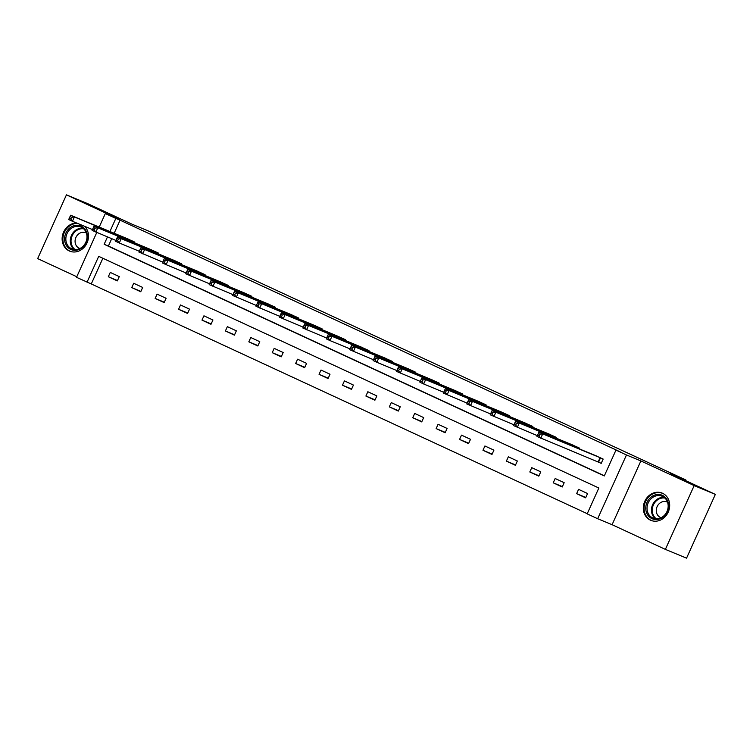 <?xml version="1.0" encoding="UTF-8"?>
<svg xmlns="http://www.w3.org/2000/svg" width="753" height="753" viewBox="0 0 753 753"><rect width="100%" height="100%" fill="white"/><g stroke="black" fill="none" stroke-linecap="round" stroke-linejoin="round"><path stroke-width="1.13" d="M76.627 223.01A14.749 12.905 -67.5 0 0 62.668 234.71A14.749 12.905 -67.5 0 0 69.238 250.947A14.749 12.905 -67.5 0 0 69.671 251.135A14.749 12.905 -67.5 0 0 86.096 244.697A14.749 12.905 -67.5 0 0 84.637 226.324M650.432 520.163A14.749 12.905 -67.5 0 0 650.856 520.351A14.749 12.905 -67.5 0 0 668.316 511.899A14.749 12.905 -67.5 0 0 662.565 493.281A14.749 12.905 -67.5 0 0 662.141 493.093A14.749 12.905 -67.5 0 0 644.681 501.536A14.749 12.905 -67.5 0 0 650.432 520.163M102.869 258.27L91.273 283.947L76.524 277.33L96.77 232.498M685.597 480.602L685.879 479.99L147.616 230.653L132.359 224.338L87.63 203.621L66.443 194.848L37.65 258.608L76.787 276.746M685.879 479.99L670.622 473.665L715.35 494.392L686.557 558.152L665.37 549.379L694.162 485.61L640.878 460.93L626.468 454.963L597.675 518.732L587.171 513.866L598.842 488.01L98.709 256.34L87.037 282.196M640.878 460.93L612.085 524.7L665.37 549.379M612.085 524.7L597.675 518.732M91.273 283.947L587.246 513.687M715.35 494.392L694.162 485.61M587.585 493.535L578.577 489.356L576.638 493.667L585.636 497.837L587.585 493.535M564.166 482.682L555.168 478.513L553.22 482.824L562.227 486.993L564.166 482.682M540.758 471.839L531.75 467.669L529.801 471.971L538.809 476.15L540.758 471.839M517.339 460.996L508.331 456.817L506.383 461.128L515.391 465.298L517.339 460.996M493.921 450.143L484.913 445.974L482.974 450.285L491.982 454.454L493.921 450.143M470.503 439.3L461.504 435.13L459.556 439.432L468.564 443.611L470.503 439.3M447.094 428.448L438.086 424.278L436.138 428.589L445.145 432.759L447.094 428.448M423.675 417.604L414.668 413.435L412.729 417.746L421.727 421.915L423.675 417.604M400.257 406.761L391.259 402.591L389.31 406.893L398.318 411.072L400.257 406.761M376.848 395.909L367.841 391.739L365.892 396.05L374.9 400.219L376.848 395.909M353.43 385.065L344.422 380.896L342.474 385.207L351.482 389.376L353.43 385.065M330.012 374.222L321.004 370.052L319.065 374.354L328.073 378.533L330.012 374.222M306.593 363.37L297.595 359.2L295.647 363.511L304.654 367.68L306.593 363.37M283.184 352.526L274.177 348.357L272.228 352.668L281.236 356.837L283.184 352.526M259.766 341.683L250.758 337.504L248.819 341.815L257.818 345.985L259.766 341.683M236.348 330.831L227.35 326.661L225.401 330.972L234.409 335.141L236.348 330.831M212.939 319.987L203.931 315.818L201.983 320.129L210.991 324.298L212.939 319.987M189.521 309.144L180.513 304.965L178.565 309.276L187.572 313.446L189.521 309.144M166.102 298.292L157.095 294.122L155.156 298.433L164.154 302.602L166.102 298.292M142.684 287.448L133.686 283.279L131.737 287.59L140.745 291.759L142.684 287.448M119.275 276.605L110.267 272.426L108.319 276.737L117.327 280.907L119.275 276.605M107.472 236.931L104.149 244.283L604.292 475.952L615.963 450.096L620.199 451.847L120.066 220.177L114.164 233.261M111.708 238.692L108.394 246.033L604.367 475.774M598.776 462.248L601.205 463.368L603.153 459.066L594.098 455M579.415 448.92L579.735 448.214L570.68 444.157M555.996 438.077L556.316 437.371L547.262 433.304M532.587 427.224L532.898 426.518L523.843 422.461M509.169 416.381L509.489 415.675L500.434 411.609M485.751 405.538L486.071 404.832L477.016 400.765M462.333 394.685L462.653 393.979L453.598 389.922M438.924 383.842L439.244 383.136L430.189 379.07M415.505 372.999L415.825 372.293L406.771 368.226M392.087 362.146L392.407 361.44L383.352 357.383M368.678 351.303L368.989 350.597L359.934 346.531M345.26 340.46L345.58 339.754L336.525 335.687M321.842 329.607L322.162 328.901L313.107 324.844M298.423 318.764L298.743 318.058L289.689 313.992M275.014 307.921L275.334 307.215L266.27 303.148M251.596 297.068L251.916 296.362L242.861 292.305M228.178 286.225L228.498 285.519L219.443 281.453M204.769 275.372L205.08 274.676L196.025 270.609M181.351 264.529L181.671 263.823L172.616 259.766M157.932 253.686L158.252 252.98L149.198 248.914M134.514 242.833L134.834 242.137L125.779 238.07M99.217 227.067L105.316 213.56L119.727 219.528L66.443 194.848M105.316 213.56L115.83 218.426L109.919 231.5M120.066 220.177L115.83 218.426M615.963 450.096L626.468 454.963M108.394 246.033L104.149 244.283M585.806 497.469L576.638 493.667M562.397 486.617L553.22 482.824M538.979 475.774L529.801 471.971M515.56 464.93L506.383 461.128M492.142 454.078L482.974 450.285M468.733 443.235L459.556 439.432M445.315 432.391L436.138 428.589M421.896 421.539L412.729 417.746M398.488 410.696L389.31 406.893M375.069 399.852L365.892 396.05M351.651 389L342.474 385.207M328.233 378.157L319.065 374.354M304.824 367.313L295.647 363.511M281.406 356.461L272.228 352.668M257.987 345.618L248.819 341.815M234.569 334.774L225.401 330.972M211.16 323.922L201.983 320.129M187.742 313.079L178.565 309.276M164.323 302.235L155.156 298.433M140.915 291.383L131.737 287.59M117.496 280.54L108.319 276.737M601.233 463.311L537.002 436.467L538.95 432.166L596.574 456.017M538.386 433.521L538.95 432.166L542.706 433.897L540.758 438.208L539.11 435.94L539.892 434.217L538.386 433.521L537.614 435.243L539.11 435.94M600.715 457.937L542.706 433.897L539.892 434.217M537.002 436.467L537.614 435.243M645.773 508.755A12.763 11.163 112.5 0 1 656.663 494.58A12.763 11.163 112.5 0 1 668.579 505.244A12.763 11.163 112.5 0 1 657.698 519.419A12.763 11.163 112.5 0 1 645.773 508.755M668.156 505.555A11.822 10.335 -67.5 0 0 662.122 496.255A11.822 10.335 -67.5 0 0 647.043 508.802A11.822 10.335 -67.5 0 0 653.077 518.102A11.822 10.335 -67.5 0 0 668.156 505.555M667.544 502.213A8.415 7.361 -67.5 0 0 667.007 501.959A8.415 7.361 -67.5 0 0 656.277 510.892A8.415 7.361 -67.5 0 0 660.569 517.518A8.415 7.361 -67.5 0 0 661.115 517.716M663.77 493.921A14.655 12.82 -67.5 0 0 662.791 493.46A14.655 12.82 -67.5 0 0 644.088 509.009A14.655 12.82 -67.5 0 0 651.571 520.539A14.655 12.82 -67.5 0 0 652.587 520.907M81.239 226.154A12.763 11.163 112.5 0 1 86.124 242.475A12.763 11.163 112.5 0 1 70.735 249.422A12.763 11.163 112.5 0 1 65.859 233.091A12.763 11.163 112.5 0 1 81.239 226.154M71.554 248.735A11.822 10.335 -67.5 0 0 71.893 248.885A11.822 10.335 -67.5 0 0 85.88 242.108A11.822 10.335 -67.5 0 0 81.277 227.19A11.822 10.335 -67.5 0 0 80.938 227.039A11.822 10.335 -67.5 0 0 66.942 233.806A11.822 10.335 -67.5 0 0 71.554 248.735M86.35 232.997A8.415 7.361 -67.5 0 0 86.068 232.856A8.415 7.361 -67.5 0 0 85.823 232.752A8.415 7.361 -67.5 0 0 75.855 237.572A8.415 7.361 -67.5 0 0 79.14 248.189A8.415 7.361 -67.5 0 0 79.376 248.302A8.415 7.361 -67.5 0 0 79.931 248.499M77.531 223.387A14.655 12.82 -67.5 0 0 63.468 234.88A14.655 12.82 -67.5 0 0 69.963 251.144A14.655 12.82 -67.5 0 0 70.377 251.323A14.655 12.82 -67.5 0 0 71.403 251.69M537.369 435.658L513.593 425.624L515.532 421.313L573.155 445.174M514.977 422.668L515.532 421.313L519.288 423.054L517.339 427.365L515.701 425.087L516.473 423.365L514.977 422.668L514.195 424.4L515.701 425.087M577.306 447.094L519.288 423.054L516.473 423.365M513.593 425.624L514.195 424.4M513.96 424.814L490.175 414.781L492.114 410.47L549.737 434.321M491.558 411.825L492.114 410.47L495.869 412.211L493.921 416.513L492.283 414.244L493.064 412.522L491.558 411.825L490.777 413.548L492.283 414.244M553.888 436.241L495.869 412.211L493.064 412.522M490.175 414.781L490.777 413.548M490.542 413.962L466.756 403.928L468.705 399.627L526.328 423.478M468.14 400.982L468.705 399.627L472.451 401.358L470.512 405.669L468.865 403.401L469.646 401.678L468.14 400.982L467.368 402.704L468.865 403.401M530.47 425.398L472.451 401.358L469.646 401.678M466.756 403.928L467.368 402.704M467.124 403.119L443.338 393.085L445.287 388.774L502.91 412.635M444.731 390.129L445.287 388.774L449.042 390.515L447.094 394.826L445.447 392.548L446.228 390.826L444.731 390.129L443.95 391.861L445.447 392.548M507.061 414.555L449.042 390.515L446.228 390.826M443.338 393.085L443.95 391.861M479.454 401.773L421.868 377.931L425.624 379.663L423.675 383.974L419.929 382.242L421.868 377.931L420.532 381.009L422.038 381.705L422.81 379.983L421.313 379.286M483.642 403.702L425.624 379.663L422.81 379.983M443.705 392.275L423.675 383.974L422.038 381.705M419.929 382.242L420.532 381.009M420.296 381.423L396.511 371.389L398.459 367.078L456.083 390.939M397.895 368.443L398.459 367.078L402.206 368.819L400.267 373.13L398.619 370.862L399.401 369.139L397.895 368.443L397.113 370.165L398.619 370.862M460.224 392.859L402.206 368.819L399.401 369.139M396.511 371.389L397.113 370.165M432.627 380.077L375.041 356.235L378.797 357.976L376.848 362.287L373.093 360.546L375.041 356.235L373.704 359.313L375.201 360.009L375.982 358.287L374.476 357.59M436.806 382.016L378.797 357.976L375.982 358.287M396.878 370.58L376.848 362.287L375.201 360.009M373.093 360.546L373.704 359.313M373.46 359.736L349.684 349.703L351.623 345.392L409.246 369.243M351.067 346.747L351.623 345.392L355.378 347.124L353.43 351.435L351.792 349.166L352.564 347.444L351.067 346.747L350.286 348.47L351.792 349.166M413.397 371.163L355.378 347.124L352.564 347.444M349.684 349.703L350.286 348.47M385.8 358.39L328.204 334.539L331.96 336.28L330.012 340.591L326.265 338.85L328.204 334.539L326.868 337.626L328.374 338.323L329.146 336.6L327.649 335.904M389.979 360.32L331.96 336.28L329.146 336.6M350.051 348.884L330.012 340.591L328.374 338.323M326.265 338.85L326.868 337.626M326.633 338.041L302.847 328.007L304.796 323.696L362.419 347.547M304.231 325.051L304.796 323.696L308.542 325.437L306.603 329.748L304.956 327.47L305.737 325.748L304.231 325.051L303.459 326.774L304.956 327.47M366.56 349.467L308.542 325.437L305.737 325.748M302.847 328.007L303.459 326.774M303.214 327.188L279.429 317.154L281.377 312.853L339.001 336.704M280.822 314.208L281.377 312.853L285.133 314.585L283.184 318.896L281.537 316.627L282.319 314.905L280.822 314.208L280.041 315.931L281.537 316.627M343.152 338.624L285.133 314.585L282.319 314.905M279.429 317.154L280.041 315.931M279.796 316.345L256.02 306.311L257.959 302L315.582 325.861M257.404 303.365L257.959 302L261.715 303.741L259.766 308.052L258.128 305.784L258.9 304.061L257.404 303.365L256.622 305.087L258.128 305.784M319.733 327.781L261.715 303.741L258.9 304.061M256.02 306.311L256.622 305.087M256.387 305.502L232.602 295.468L234.55 291.157L292.173 315.008M233.985 292.512L234.55 291.157L238.296 292.898L236.357 297.2L234.71 294.931L235.491 293.209L233.985 292.512L233.204 294.235L234.71 294.931M296.315 316.928L238.296 292.898L235.491 293.209M232.602 295.468L233.204 294.235M232.969 294.649L209.183 284.615L211.132 280.314L268.755 304.165M210.567 281.669L211.132 280.314L214.887 282.046L212.939 286.356L211.292 284.088L212.073 282.366L210.567 281.669L209.795 283.392L211.292 284.088M272.897 306.085L214.887 282.046L212.073 282.366M209.183 284.615L209.795 283.392M209.55 283.806L185.765 273.772L187.713 269.461L245.337 293.322M187.158 270.826L187.713 269.461L191.469 271.202L189.521 275.513L187.883 273.245L188.655 271.513L187.158 270.826L186.377 272.548L187.883 273.245M249.488 295.242L191.469 271.202L188.655 271.513M185.765 273.772L186.377 272.548M221.89 282.46L164.295 258.618L168.051 260.359L166.102 264.661L162.356 262.929L164.295 258.618L162.959 261.696L164.465 262.392L165.236 260.67L163.74 259.973M226.069 284.389L168.051 260.359L165.236 260.67M186.132 272.963L166.102 264.661L164.465 262.392M162.356 262.929L162.959 261.696M162.723 262.11L138.938 252.076L140.886 247.775L198.51 271.626M140.322 249.13L140.886 247.775L144.632 249.507L142.694 253.817L141.046 251.549L141.828 249.827L140.322 249.13L139.55 250.853L141.046 251.549M202.651 273.546L144.632 249.507L141.828 249.827M138.938 252.076L139.55 250.853M175.054 260.773L117.468 236.922L121.224 238.663L119.275 242.974L115.52 241.233L117.468 236.922L116.131 240.009L117.628 240.706L118.409 238.974L116.913 238.287M179.242 262.703L121.224 238.663L118.409 238.974M139.305 251.267L119.275 242.974L117.628 240.706M115.52 241.233L116.131 240.009M115.887 240.423L92.111 230.39L94.05 226.079L151.673 249.93M93.494 227.434L94.05 226.079L97.805 227.82L95.857 232.122L94.219 229.853L94.991 228.131L93.494 227.434L92.713 229.157L94.219 229.853M155.824 251.85L97.805 227.82L94.991 228.131M92.111 230.39L92.713 229.157M128.226 239.078L70.641 215.236L74.387 216.968L72.448 221.278L68.692 219.537L70.641 215.236L69.295 218.314L70.801 219.01L71.582 217.288L70.076 216.591M132.406 241.007L74.387 216.968L71.582 217.288M92.478 229.571L72.448 221.278L70.801 219.01M68.692 219.537L69.295 218.314M600.508 457.843L598.56 462.154M600.085 457.664L598.136 461.975M655.411 518.713A11.822 10.335 112.5 0 1 651.458 510.628A11.822 10.335 112.5 0 1 664.212 497.469M664.918 498.072A11.436 9.996 -67.5 0 0 652.23 510.75A11.436 9.996 -67.5 0 0 656.334 518.789M74.218 249.497A11.822 10.335 112.5 0 1 71.281 235.84A11.822 10.335 112.5 0 1 83.018 228.253M83.734 228.856A11.436 9.996 -67.5 0 0 72.015 236.141A11.436 9.996 -67.5 0 0 75.149 249.572M577.09 447L576.723 447.809M576.666 446.821L576.299 447.63M553.671 436.147L553.314 436.956M553.248 435.968L552.881 436.787M530.263 425.304L529.896 426.113M529.839 425.125L529.472 425.934M506.844 414.461L506.477 415.27M506.421 414.272L506.054 415.091M483.426 403.608L483.059 404.417M483.002 403.429L482.635 404.239M460.008 392.765L459.65 393.574M459.584 392.586L459.217 393.395M436.599 381.922L436.232 382.731M436.175 381.733L435.808 382.552M413.181 371.069L412.813 371.878M412.757 370.89L412.39 371.7M389.762 360.226L389.405 361.035M389.339 360.047L388.972 360.856M366.353 349.383L365.986 350.192M365.92 349.194L365.553 350.013M342.935 338.53L342.568 339.339M342.511 338.351L342.144 339.161M319.517 327.687L319.15 328.496M319.093 327.508L318.726 328.317M296.098 316.844L295.741 317.653M295.675 316.655L295.308 317.474M272.69 305.991L272.322 306.8M272.266 305.812L271.899 306.622M249.271 295.148L248.904 295.957M248.848 294.969L248.481 295.778M225.853 284.305L225.495 285.105M225.429 284.116L225.062 284.935M202.444 273.452L202.077 274.261M202.011 273.273L201.644 274.083M179.026 262.609L178.659 263.418M178.602 262.43L178.235 263.239M155.607 251.766L155.24 252.566M155.184 251.577L154.817 252.396M132.189 240.913L131.831 241.722M131.766 240.734L131.399 241.544M651.571 520.539L652.239 520.822M662.791 493.46L663.459 493.733M70.377 251.323L71.055 251.606"/></g></svg>
